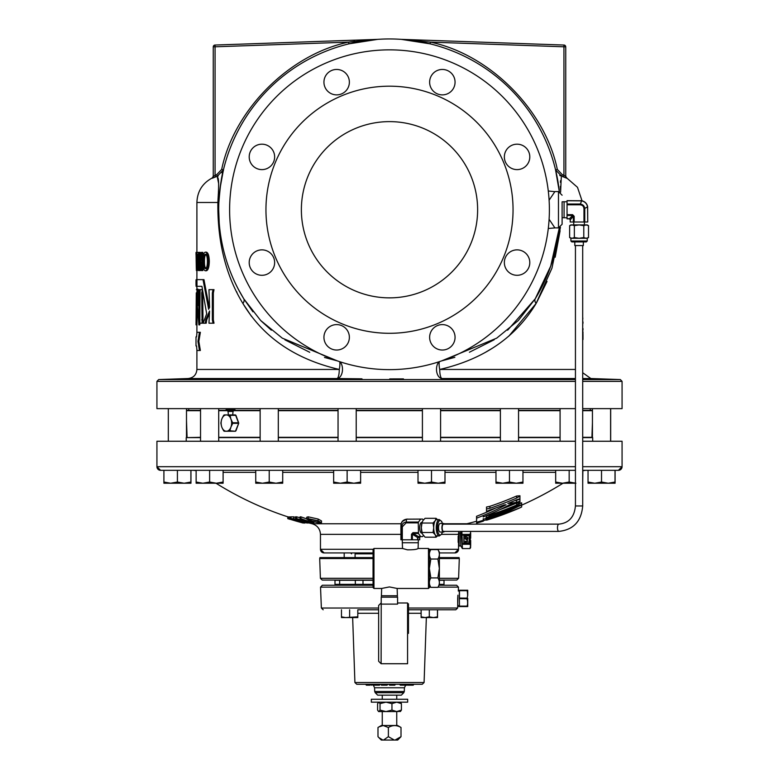 <?xml version="1.0" encoding="UTF-8"?>
<svg xmlns="http://www.w3.org/2000/svg" width="779" height="779" viewBox="0 0 779 779"><rect width="100%" height="100%" fill="white"/><g stroke="black" fill="none" stroke-linecap="round" stroke-linejoin="round"><path stroke-width="1.17" d="M477.624 209.746A88.124 88.124 0 0 0 389.5 121.621A88.124 88.124 0 0 0 301.376 209.746A88.124 88.124 0 0 0 389.5 297.86A88.124 88.124 0 0 0 477.624 209.746M274.646 262.581A12.717 12.717 0 0 0 261.929 249.864A12.717 12.717 0 0 0 249.202 262.581A12.717 12.717 0 0 0 261.929 275.299A12.717 12.717 0 0 0 274.646 262.581M274.646 156.9A12.717 12.717 0 0 0 261.929 144.183A12.717 12.717 0 0 0 249.202 156.9A12.717 12.717 0 0 0 261.929 169.618A12.717 12.717 0 0 0 274.646 156.9M349.372 82.165A12.717 12.717 0 0 0 336.655 69.448A12.717 12.717 0 0 0 323.937 82.165A12.717 12.717 0 0 0 336.655 94.882A12.717 12.717 0 0 0 349.372 82.165M455.063 82.165A12.717 12.717 0 0 0 442.345 69.448A12.717 12.717 0 0 0 429.628 82.165A12.717 12.717 0 0 0 442.345 94.882A12.717 12.717 0 0 0 455.063 82.165M529.798 156.9A12.717 12.717 0 0 0 517.071 144.183A12.717 12.717 0 0 0 504.354 156.9A12.717 12.717 0 0 0 517.071 169.618A12.717 12.717 0 0 0 529.798 156.9M529.798 262.581A12.717 12.717 0 0 0 517.071 249.864A12.717 12.717 0 0 0 504.354 262.581A12.717 12.717 0 0 0 517.071 275.299A12.717 12.717 0 0 0 529.798 262.581M455.063 337.317A12.717 12.717 0 0 0 442.345 324.6A12.717 12.717 0 0 0 429.628 337.317A12.717 12.717 0 0 0 442.345 350.034A12.717 12.717 0 0 0 455.063 337.317M349.372 337.317A12.717 12.717 0 0 0 336.655 324.6A12.717 12.717 0 0 0 323.937 337.317A12.717 12.717 0 0 0 336.655 350.034A12.717 12.717 0 0 0 349.372 337.317M464.761 590.229L459.834 590.229M470.594 531.395L470.097 544.2L470.662 546.391L470.672 540.412L470.662 545.777L470.097 544.2M458.656 532.476L459.152 532.894L458.763 545.972L460.827 545.972L462.424 548.582L461.772 531.395M458.529 546.361L459.152 545.738L459.152 532.894L460.827 532.661L460.827 545.972L460.428 532.894L461.558 531.395M583.344 241.918L583.344 245.56L574.795 245.56L574.795 241.918M586.344 241.918L571.805 241.918L570.9 241.023L587.239 241.023L586.344 241.918M587.239 241.023L587.239 238.286L570.9 238.286L569.634 237.556L572 238.286L574.357 237.556L579.07 238.286L583.783 237.556L586.149 238.286L588.505 237.556L588.505 225.647L586.149 224.917L583.783 225.647L579.07 224.917L574.357 225.647L572 224.917L569.634 225.647L569.634 237.556M562.107 201.819L562.107 209.746L562.107 201.819L564.084 201.751L564.084 217.74L567.044 217.74M467.731 598.399L467.741 606.568L467.731 598.399M459.454 590.229L459.483 598.077L467.137 598.145L467.731 595.302L467.137 598.145L467.604 601.554L467.011 598.155L459.357 598.145L459.328 590.316L467.741 590.229L467.176 590.316L467.731 593.413L467.741 590.307L467.731 595.302L467.176 590.316M457.701 598.399C457.711 606.773 457.711 606.773 457.721 598.399L457.896 595.195C458.412 589.791 458.412 589.791 457.896 595.195L457.633 608.039L455.812 609.782L408.469 609.782L429.297 609.782L429.297 616.841L425.207 617.572L433.445 617.572M438.032 587.142L458.471 587.142L458.315 591.037L458.86 590.229M407.67 699.269L371.33 699.269L371.33 702.171L407.67 702.171L407.67 699.269M396.745 725.512L396.745 711.568L378.594 711.568L377.581 710.107L377.581 703.632L378.808 702.171L380.035 703.632L385.994 702.171L391.954 703.632L391.954 710.107L385.994 711.568L382.255 711.568L382.255 725.512M378.915 737.655L377.99 736.681L377.99 727.489L381.359 725.512L397.641 725.512L400.085 726.924L401.01 727.489L401.01 736.681L397.689 740.05L381.311 740.05L378.915 737.655L382.869 740.05M378.915 726.924L383.19 725.531L388.38 727.489C392.567 724.976 396.774 724.976 401.01 727.489M344.191 584.347L344.191 585.233M355.088 584.347L355.088 585.253L362.167 585.253A1.821 0.945 90 0 0 362.985 584.347M373.053 558.533L319.702 558.533L319.926 557.598L373.053 557.598M373.053 580.063L322.214 580.063L320.393 578.3L373.053 578.3M397.572 602.985L407.573 602.985L407.573 663.737L381.116 663.737L378.643 661.264L378.643 633.356L378.643 661.264M408.469 603.822L408.469 633.356M429.375 587.561L429.385 584.834L430.836 587.356C428.917 584.221 428.908 581.066 430.826 577.911L429.365 568.475L429.375 549.39L429.375 587.561L428.469 588.457L428.469 548.484L418.08 548.484C417.038 549.419 413.483 549.867 407.407 549.818L402.529 548.484L373.969 548.484L373.969 588.457L381.661 588.457L389.403 586.928L397.144 588.457L397.397 595.76L381.408 595.76L381.408 597.172M428.469 588.457L397.144 588.457M429.375 549.39L428.469 548.484M430.826 559.03C428.908 555.894 428.917 552.749 430.836 549.594L437.905 549.594C439.823 552.73 439.814 555.875 437.895 559.03L430.826 559.03L429.365 568.475L429.375 584.815M437.895 559.03L439.356 568.475L439.375 584.815L439.385 568.475L439.375 552.136L439.356 568.475L437.895 577.911C439.814 581.056 439.823 584.201 437.905 587.356L439.375 584.815M402.529 548.484L402.305 542.749L418.294 542.749L418.294 539.789M437.438 535.933L436.104 537.189L435.247 534.832A8.17 3.058 90 0 0 436.776 535.933L439.307 535.933A8.17 3.058 -90 0 1 436.25 527.763A8.17 3.058 -90 0 1 439.307 519.593L436.776 519.593A8.17 3.058 90 0 0 435.247 520.684A8.17 3.058 90 0 0 433.718 527.763L433.046 523.04L421.994 523.04L421.322 527.763A8.17 3.058 90 0 0 422.237 533.605A8.17 3.058 90 0 0 422.276 533.712M422.062 533.099L421.682 533.099A5.336 1.996 -90 0 1 419.686 527.763A5.336 1.996 -90 0 1 421.682 522.427L422.062 522.427M444.361 524.131A4.275 1.597 90 0 0 443.514 523.488A4.275 1.597 90 0 0 441.917 527.763A4.275 1.597 90 0 0 443.514 532.038A4.275 1.597 90 0 0 444.361 531.395M443.514 523.488L440.145 523.488A4.275 1.597 90 0 0 438.548 527.763A4.275 1.597 90 0 0 440.145 532.038L443.514 532.038M397.397 595.76L397.397 597.172M373.053 580.277L334.989 580.277L334.989 584.347L339.644 584.347L339.644 580.277M373.053 584.347L339.644 584.347M344.191 552.924L344.191 557.598M355.088 552.924L355.088 557.598M437.457 617.572L437.457 616.841L433.377 617.572L437.535 617.572L437.535 609.782L455.812 609.782M422.267 684.274L356.733 684.274L354.912 682.521L424.088 682.521L422.267 684.274M439.122 585.253L456.65 585.253L458.471 587.142M357.873 609.782L378.643 609.782L357.804 609.782L357.804 616.841L345.555 617.572L357.804 617.572L357.804 616.841M389.49 695.16L401.321 695.16L403.756 692.726L375.244 692.726L377.679 695.16L389.49 695.16M582.702 505.961L575.438 505.961C574.376 517.071 568.845 523.128 558.855 524.131L443.514 524.131A3.632 1.363 90 0 0 442.16 527.763A3.632 1.363 90 0 0 443.514 531.395L558.855 531.395C573.393 529.837 581.348 521.355 582.702 505.961L582.702 245.56M518.551 437.331L560.082 437.331M582.702 437.331L591.923 437.331L592.439 422.715M592.439 410.679L582.702 410.679M560.082 410.679L518.551 410.679M518.551 410.377L560.082 410.377M582.702 410.377L592.439 410.377M590.268 410.377L590.268 408.634M188.732 410.377L188.732 408.634M222.112 418.313L222.219 418.07A8.17 5.249 90 0 1 225.676 414.983A8.17 5.249 90 0 1 226.377 414.915L224.186 414.915L222.219 418.07A8.17 5.249 90 0 0 222.112 418.313A8.17 5.249 90 0 0 221.83 418.995A8.17 5.249 -90 0 0 221.567 419.784A8.17 5.249 -90 0 0 221.518 419.978L221.518 419.969A8.17 5.249 -90 0 0 221.129 423.085A8.17 5.249 -90 0 0 221.518 426.181A8.17 5.249 -90 0 0 221.567 426.376A8.17 5.249 -90 0 0 221.83 427.165A8.17 5.249 -90 0 0 222.112 427.856A8.17 5.249 -90 0 0 222.219 428.08L223.661 430.806L225.676 431.177A8.17 5.249 -90 0 0 226.377 431.254A8.17 5.249 -90 0 0 227.078 431.177L229.941 430.806L230.535 428.08A8.17 5.249 -90 0 0 230.925 427.165L230.535 428.08A8.17 5.249 -90 0 1 227.078 431.177L225.676 431.177A8.17 5.249 -90 0 1 222.219 428.08L223.661 430.806M220.924 422.831L221.518 419.969L220.915 422.831L221.518 426.201L220.924 423.367M235.54 414.993L238.695 423.338L238.647 422.831L232.736 422.831L231.236 419.978A8.17 5.249 -90 0 0 230.925 418.995A8.17 5.249 -90 0 0 230.535 418.089L229.532 414.993L227.078 414.983A8.17 5.249 -90 0 0 226.377 414.915L227.078 414.983A8.17 5.249 -90 0 1 230.535 418.089L231.236 419.978A8.17 5.249 -90 0 1 231.236 426.181L230.925 427.165A8.17 5.249 -90 0 0 231.236 426.181L232.736 423.338L231.363 426.23M230.545 409.812L235.073 409.812L235.073 410.591L226.007 410.591L226.007 409.812L230.545 409.812M350.667 552.924L351.572 553.84M429.278 549.292L458.539 549.292A3.632 3.632 90 0 1 454.907 552.924L439.375 552.924M373.16 549.292L320.461 549.292A3.632 3.632 -90 0 0 324.093 552.924L373.053 552.924M582.702 466.689L622.07 466.689A3.632 3.632 90 0 1 618.429 470.321L615.011 470.321L615.011 482.026L608.263 483.233L601.524 482.026L594.776 483.233L608.341 483.233M575.438 466.689L156.93 466.689A3.632 3.632 -90 0 0 160.571 470.321L269.222 470.321L269.222 482.026L262.474 483.233L275.961 483.233L269.222 482.026M418.011 472.347L360.619 472.347M333.646 472.347L282.709 472.347M255.736 472.347L223.106 472.347M196.133 470.672A10.906 10.906 -90 0 0 193.387 470.321L196.133 470.672M582.702 470.72A10.906 10.906 90 0 1 585.613 470.321L582.702 470.72M555.68 472.347L522.952 472.347M495.98 472.347L444.984 472.347M618.429 470.321L622.07 466.689L622.07 441.255L582.702 441.255M288.035 516.905A327.044 327.034 -90 0 1 287.802 516.828L287.792 516.828A310.831 2.425 90 0 1 287.792 516.828L287.792 518.629A310.831 2.425 -90 0 0 287.802 518.629A327.044 327.034 90 0 0 289.817 519.281A311.483 2.425 90 0 1 289.807 519.281A327.044 327.034 -90 0 1 287.792 518.629L287.792 516.828A327.044 327.044 0 0 1 215.997 483.233M291.034 517.207A325.661 284.647 -90 0 1 289.924 516.818A310.889 43.507 90 0 1 289.642 516.847L289.642 518.658A310.889 43.507 -90 0 0 289.924 518.619L289.924 516.818M288.337 516.857A310.889 43.877 90 0 1 288.035 516.818L288.035 518.619A310.889 43.877 -90 0 0 288.337 518.658L288.337 516.857A325.447 317.072 90 0 0 289.642 517.266M308.172 518.639L318.095 520.839L321.503 522.728L321.503 520.927L318.095 519.038L308.172 516.828L306.722 517.237L306.722 519.048L308.172 518.639L308.172 516.828M306.722 518.882A327.005 292.768 -90 0 1 300.937 516.847A310.889 138.409 90 0 1 300.081 516.866L300.081 518.668A310.889 138.409 -90 0 0 300.937 518.648A327.005 292.768 90 0 0 313.879 523.001A315.242 140.347 90 0 1 313.031 523.03A327.034 292.787 -90 0 1 306.605 520.956A320.656 101.747 90 0 0 309.828 523.021A315.242 140.308 90 0 1 308.669 522.982A320.091 96.635 -90 0 1 306.128 521.365A322.428 317.618 90 0 1 295.611 518.619A310.889 138.506 -90 0 0 296.731 518.658A322.389 318.699 -90 0 0 305.582 520.985A320.15 97.862 -90 0 1 304.57 520.265A327.034 292.787 -90 0 1 300.081 518.668M300.081 517.772A322.389 318.699 90 0 1 296.731 516.857A310.889 138.506 90 0 1 295.611 516.818L295.611 518.619M295.611 517.48A327.024 312.291 -90 0 1 293.702 516.837A310.87 92.165 90 0 1 291.034 516.828L291.034 518.629A310.87 92.165 -90 0 0 293.702 518.639A327.024 312.291 90 0 0 307.452 522.982A315.203 93.314 90 0 1 306.887 523.001A327.044 312.311 -90 0 1 294.764 519.213A311.415 92.37 90 0 1 292.661 519.184A327.014 312.223 -90 0 1 291.034 518.629M309.049 522.991A327.044 327.044 0 0 0 312.136 523.761L401.166 523.761M454.907 552.924L458.539 549.292L458.539 533.011M444.079 523.761L466.864 523.761A327.044 327.044 0 0 0 476.573 521.239M610.678 408.634L610.678 441.255M592.439 408.634L592.439 437.613M592.702 441.255L592.702 437.613L582.702 437.613M610.609 408.634L610.609 441.255M560.082 408.634L560.082 441.255M500.381 408.634L500.381 441.255M518.551 408.634L518.551 441.255M422.413 408.634L422.413 441.255M440.583 408.634L440.583 441.255M338.047 408.634L338.047 441.255M356.217 408.634L356.217 441.255M260.137 408.634L260.137 441.255M278.307 408.634L278.307 441.255M200.534 408.634L200.534 441.255M218.704 408.634L218.704 441.255M168.322 408.634L168.322 441.255M200.534 437.613L186.22 437.613L186.22 441.255M186.493 408.634L186.493 437.613M186.561 408.634L186.561 410.377M186.561 422.715L186.561 437.613M513.049 209.746A123.549 123.549 0 0 1 389.5 333.295A123.549 123.549 0 0 1 265.951 209.746A123.549 123.549 0 0 1 389.5 86.187A123.549 123.549 0 0 1 513.049 209.746M212.355 293.011L213.339 293.011L214.011 289.652L213.027 289.652L212.355 293.011L212.355 319.857L213.027 323.207L208.967 323.207L209.561 311.006L205.792 319.711L205.267 323.207L206.211 323.207L206.747 319.711L209.561 313.1M202.423 289.652L201.703 293.001L202.082 323.207L199.852 323.207L199.852 289.652L199.151 289.652L198.879 293.001L198.879 324.872L196.883 299.282L196.035 324.872L196.941 324.872L197.399 307.442M562.107 209.746L562.107 224.274L558.475 227.906L558.475 191.576L554.911 191.576L549.107 200.193M214.459 175.694L213.261 176.609L213.261 46.857L213.261 176.609A1.821 1.811 180 0 1 212.268 178.225L215.695 176.872L215.082 175.226L216.689 174.7L221.684 169.423C233.895 110.034 289.155 54.569 348.495 42.134L348.934 43.838L377.62 39.369A1.821 1.821 0 0 1 377.552 39.369L348.495 42.134L215.082 46.798L215.014 45.046L377.25 39.388M403.454 378.896L389.743 378.925M582.702 379.568L620.327 379.568L622.07 381.369L622.07 408.634L582.702 408.634M575.438 408.634L156.93 408.634L156.93 381.369L575.438 381.369M238.384 289.321L243.759 298.785A170.796 170.796 0 0 1 218.704 209.746L219.191 222.512M559.332 191.673L555.544 169.773L559.332 191.673A170.796 170.796 0 0 0 389.5 38.95A170.796 170.796 0 0 1 559.332 191.673M401.448 39.369L430.495 42.134C489.835 54.569 545.096 110.034 557.316 169.413L562.311 174.681L563.928 175.217L563.928 46.798L565.739 46.857A1.821 1.821 0 0 0 563.986 45.046A1.821 1.821 0 0 1 565.739 46.857L565.739 176.59L565.739 46.857A1.821 1.821 0 0 0 563.986 45.046L563.928 46.798L430.495 42.134L430.066 43.838L401.38 39.369A1.821 1.821 0 0 0 401.448 39.369L563.986 45.046L401.448 39.369A1.821 1.821 0 0 1 401.38 39.369M219.172 197.155L219.23 196.435M219.24 196.25L219.532 192.968M219.639 191.926L219.775 190.709M220.087 188.099L223.446 169.783C223.69 171.818 221.479 169.822 218.85 202.842A9.085 0.721 -177.7 0 0 217.867 202.472C219.727 173.824 217.594 178.907 217.214 176.375L218.626 183.591M349.158 43.78L356.188 42.232M454.848 357.347L441.654 360.881L496.681 338.164L518.288 320.539L535.241 298.785L550.724 266.106L559.332 227.809A170.796 170.796 0 0 1 535.241 298.785L507.635 330.208M361.992 378.828L336.995 378.536A9.085 5.589 91 0 0 342.497 369.45A9.085 5.589 91 0 0 339.965 361.768M218.13 197.428L217.867 202.472C217.409 241.685 225.764 275.367 242.921 303.518C263.234 337.317 295.358 359.294 339.274 369.45A9.085 2.366 90 0 1 336.995 378.536L188.138 378.536C193.484 377.854 196.415 374.826 196.902 369.45L339.274 369.45A9.085 2.318 102.5 0 0 339.654 361.66M439.346 361.66A9.085 2.318 -102.5 0 0 439.726 369.45L575.438 369.45M575.438 378.536L442.005 378.536A9.085 5.589 89 0 1 436.503 369.45A9.085 5.589 89 0 1 439.035 361.768M252.922 311.804L243.759 298.785L260.663 320.49L282.28 338.144L337.346 360.881L324.492 357.454M309.74 352.293L284.919 339.829M271.365 330.199L261.053 320.89M549.107 219.288L554.911 227.906L548.289 228.481M548.289 191.001L554.434 191.615M549.39 209.746A159.89 159.89 0 0 1 389.5 369.636A159.89 159.89 0 0 1 229.61 209.746A159.89 159.89 0 0 1 389.5 49.856A159.89 159.89 0 0 1 549.39 209.746M214.011 323.207L213.027 323.207L214.011 323.207L213.339 319.857L213.339 293.011M209.298 307.89L203.962 279.622L196.97 279.622L196.97 286.312L201.917 286.312L197.876 286.312M203.017 323.207L202.696 291.463M198.879 324.872L199.794 324.872L200.067 289.652M198.324 294.267L197.983 289.136L197.077 289.136L198.324 305.592L198.1 289.652L199.151 289.652M206.211 323.207L205.267 323.207L206.211 323.207M199.443 350.492L200.369 350.492L198.84 341.406L200.369 332.321L199.443 332.321L197.934 341.406L199.443 350.492L196.951 350.492L196.551 345.954L196.006 345.954L196.006 336.869L196.551 336.869L196.951 332.321L199.443 332.321M196.376 270.547L196.016 252.377L196.96 252.377L196.376 270.547L197.282 270.547L197.788 254.47M199.375 267.664L199.375 256.778M197.905 254.47L196.999 254.47L196.999 252.377L198.46 252.377L198.46 270.547L198.07 254.47M201.927 270.547L201.303 270.547L201.303 262.172L199.492 270.547L198.849 270.547L200.33 262.951L198.772 252.377L199.336 252.377L200.68 261.325L201.303 252.377L201.927 252.377L201.927 270.547L202.861 270.547L202.861 264.023M202.861 258.871L202.861 252.377L201.927 252.377M199.492 270.547L200.417 270.547L201.303 266.233M201.225 258.969L200.252 252.377L199.336 252.377M208.353 261.218C208.236 267.119 207.233 270.303 205.344 270.78L206.289 270.78C208.168 270.352 209.181 267.168 209.317 261.218C209.113 255.609 208.11 252.581 206.299 252.143L205.344 252.143C207.136 252.542 208.139 255.57 208.353 261.218L209.317 261.218M223.602 256.398L223.777 257.08M236.621 291.745L236.933 292.398M243.097 303.82L251.539 316.44M560.452 227.322L551.951 268.18L536.079 303.518C515.649 337.385 483.535 359.362 439.726 369.45A9.085 2.366 -90 0 0 442.005 378.536M440.301 369.324L441.917 368.934M486.125 351.913L492.484 348.155M508.736 336.255L536.176 303.352M536.536 302.739L547.033 281.443M555.174 257.245L560.101 230.759M218.704 209.746A170.796 170.796 0 0 1 389.5 38.95A170.796 170.796 0 0 0 243.759 298.785A170.796 170.796 0 0 1 218.704 209.746A170.796 170.796 0 0 0 243.759 298.785A9.085 4.742 148.6 0 1 242.921 303.518M494.217 339.741L469.406 352.235M560.481 189.677L560.461 189.141M560.452 188.83L560.383 186.327M560.413 182.344L560.529 180.699M561.269 177.31L560.598 192.257M559.731 175.46L560.695 175.957M217.322 176.336L218.159 176.035M222.034 172.909L222.59 172.013M222.697 171.818L223.115 170.874M218.617 186.58L218.558 188.518M218.519 189.56L218.5 190.193M218.451 191.137L218.412 192.111M218.305 194.107L218.276 194.808M218.217 195.763L218.178 196.639M536.079 303.518A9.085 4.742 31.4 0 1 535.241 298.785A170.796 170.796 0 0 0 559.332 227.809M214.4 177.369L213.865 177.593M213.29 177.836L212.268 178.225M221.684 169.423L223.446 169.783L217.214 176.375L215.695 176.872M563.314 176.862L566.732 178.216A1.821 1.811 0 0 1 565.739 176.59L563.928 175.217L563.314 176.862L561.795 176.366L555.593 169.958L557.316 169.413M564.6 177.359L563.977 177.106M215.082 175.226L215.082 46.798L213.261 46.857A1.821 1.821 0 0 1 215.014 45.046M349.625 41.978L354.747 41.326M363.014 40.44L363.589 40.381M371.223 39.758L372.119 39.69M372.352 39.68L376.286 39.437M409.15 39.856L416.229 40.459M582.965 336.655L582.984 339.595L582.867 336.655M582.984 338.329L582.994 335.535M582.994 332.312L582.877 335.817M582.702 328.553L582.877 332.282M582.984 328.553L582.984 329.809M582.994 334.561L582.994 335.155M582.653 338.476L582.653 329.809M582.643 328.553L582.643 339.732M582.974 322.818L582.965 321.902M582.955 322.73L582.945 323.421L582.955 322.73M582.848 317.998L582.702 319.935M582.702 323.869L582.75 325.262M205.344 270.78C203.67 270.323 202.813 267.216 202.783 261.432C202.813 255.697 203.67 252.6 205.344 252.143M206.289 268.687C205.043 268.2 204.419 265.795 204.439 261.452C204.41 257.128 205.033 254.733 206.299 254.246M203.504 261.452C203.485 265.775 204.098 268.18 205.335 268.687C206.727 268.21 207.418 265.717 207.409 261.189C207.35 257.002 206.669 254.684 205.354 254.246C204.098 254.694 203.485 257.099 203.504 261.452L204.439 261.452M196.065 252.377L196.123 257.966L196.717 252.377M196.152 260.069L196.298 268.453L196.493 260.069M196.006 252.377L196.026 254.704M196.902 332.321L196.863 333.227M196.863 349.586L196.902 350.492M197.934 341.406L198.84 341.406M196.035 321.824L196.035 323.207M197.077 289.136L196.279 306.478L196.279 292.865L196.863 292.865M196.035 324.872L196.279 292.865M196.366 289.652L197.048 289.652M202.082 289.652L199.852 289.652M202.082 323.207L203.523 322.194L206.678 313.84L201.917 286.312M213.027 289.652L208.976 289.652L209.561 307.316L208.645 309.302L203.027 279.622M205.267 323.207L202.754 323.207M205.792 319.711L206.747 319.711M196.668 279.622L196.668 286.312L196.279 279.622L196.97 279.622M196.668 286.312L196.094 286.312L196.016 283.731M196.016 284.968L196.035 279.788M160.571 470.321L156.93 466.689L156.93 441.255L575.438 441.255M476.651 516.311L476.621 520.353L476.553 516.292A327.014 283.059 90 0 0 495.775 507.996M489.864 508.288L489.864 506.331L486.524 507.012L486.524 508.969L489.864 508.288A318.543 318.543 90 0 0 516.604 498.054L519.934 496.155L519.944 498.755L516.506 499.875A320.179 320.179 -90 0 1 507.791 503.497A298.075 191.8 90 0 0 516.467 502.348L519.953 501.179L519.963 502.864L519.963 501.316L519.963 503.312L516.623 505.016A324.931 324.931 90 0 1 489.884 515.026L486.554 515.834L486.563 517.305A325.924 282.115 90 0 1 486.057 517.499L486.057 519.389A327.735 283.683 -90 0 0 502.436 512.962A327.092 327.092 -90 0 1 489.903 517.295L486.573 518.502L486.563 517.782L489.894 516.915A326.732 326.732 -90 0 0 521.638 504.802L521.638 502.815A324.921 324.911 90 0 1 519.973 503.555M518.736 506.272A318.825 276.253 90 0 0 521.657 505.045L521.657 507.012A320.675 277.85 -90 0 1 496.165 516.243A327.112 283.137 90 0 0 521.638 504.802M500.001 509.612A323.11 323.11 -90 0 0 515.776 503.39M489.864 506.331A316.683 316.683 -90 0 0 516.604 496.019L519.944 495.756L519.944 498.755M519.963 503.312L519.953 499.173L516.467 500.342A296.088 190.514 -90 0 1 514.792 500.615M483.223 515.532L483.223 516.964A328.845 284.637 -90 0 0 510.615 504.208A299.37 192.627 90 0 0 518.95 502.786L519.963 502.864M483.243 518.668A326.42 326.42 -90 0 0 483.253 518.668L483.253 520.859A328.534 328.534 90 0 1 476.592 522.767L476.582 522.242A328.017 328.017 -90 0 0 483.243 520.323M483.253 519.155A326.888 326.888 -90 0 0 483.262 519.155L483.262 521.034A317.452 99.751 90 0 1 480.692 521.94A328.845 328.845 90 0 0 483.262 521.19A328.845 328.845 90 0 1 476.621 523.099A318.29 100.014 -90 0 0 479.192 522.281A328.757 328.757 -90 0 1 476.592 523.001L476.592 522.767M483.272 519.311L483.262 521.2L483.262 519.311A327.034 327.034 -90 0 0 483.262 519.311L483.262 519.311A327.044 327.044 0 0 0 486.057 518.463M615.011 470.321L582.702 470.321M575.438 470.321L522.952 470.321L522.952 482.026L516.214 483.233L509.466 482.026L502.718 483.233L522.952 483.233L522.952 482.026M522.952 470.321L431.498 470.321L431.498 482.026L424.75 483.233L438.236 483.233L431.498 482.026M431.498 470.321L347.132 470.321L347.132 482.026L340.394 483.233L353.88 483.233L347.132 482.026M347.132 470.321L269.222 470.321M318.095 520.839L318.095 519.038M321.503 522.728L320.042 523.108L309.964 520.888L306.722 519.048M319.75 522.368L318.738 522.651C320.412 522.505 319.799 521.911 316.887 520.869L309.477 519.165C307.841 519.311 308.396 519.895 311.152 520.927L318.738 522.651L318.738 521.618M315.865 520.499L312.194 519.496M311.152 520.927L311.152 519.311M309.477 519.165L308.474 519.437M313.879 523.001L313.879 522.125M300.937 518.648L300.937 516.847M309.828 523.021L309.828 522.018M296.731 518.658L296.731 516.857M307.452 522.982L307.452 522.232M293.702 518.639L293.702 516.837M289.924 518.619A325.661 284.647 90 0 0 303.421 523.03L303.421 521.979M303.421 523.03A315.232 43.994 90 0 1 303.138 523.03A325.456 315.495 90 0 1 288.035 518.619M288.337 518.658A325.447 317.072 -90 0 0 292.894 520.07L292.894 519.778M292.894 520.07A312.282 43.77 -90 0 0 293.741 520.07A325.661 287.685 -90 0 1 289.642 518.658M301.785 522.612L299.165 521.823A325.564 285.893 -90 0 1 295.202 520.547A312.759 43.702 90 0 1 294.52 520.557A325.525 317.696 -90 0 0 298.688 521.755L301.785 522.612M289.807 519.281A311.483 2.425 90 0 1 289.798 519.281A327.044 327.044 0 0 1 287.792 518.629M303.421 522.865L304.92 523.099L305.105 522.475M304.92 523.099L304.92 522.427M307.452 522.943A327.044 305.621 -90 0 0 307.578 522.982A315.183 112.4 90 0 0 308.26 522.982L308.26 522.797M519.953 501.179L519.953 499.173M516.467 502.348L516.467 500.342M486.524 508.969L486.534 511.462L489.864 510.011A320.179 320.179 -90 0 0 504.11 504.928A299.37 192.627 90 0 0 506.097 504.743A328.816 284.617 -90 0 1 476.553 518.191L476.553 516.292M476.553 518.191L476.582 522.242M519.973 504.841L516.779 505.999A325.904 325.904 -90 0 1 490.04 515.99L486.563 517.782M520.012 507.733L516.672 509.262A328.845 328.845 90 0 1 489.933 519.135L486.593 520.119L489.787 518.386M489.923 519.038A328.757 328.757 -90 0 0 521.657 507.012M486.057 519.389A321.425 278.502 90 0 0 503.341 514.169A328.534 328.534 -90 0 1 489.787 518.843M483.282 520.693A322.896 279.495 -90 0 0 486.583 519.788L486.583 519.252M489.933 519.135L486.602 520.187A328.845 328.845 0 0 0 520.002 507.84L520.002 507.742M483.253 520.859L483.253 518.668M483.253 520.547A328.232 328.232 90 0 1 476.582 522.456M483.262 521.034A328.699 328.699 90 0 1 476.592 522.943M227.166 414.915L224.07 414.993M224.186 414.915L225.774 414.915M230.672 428.099L229.532 431.167M229.941 430.806L235.424 431.254L225.189 431.254M225.774 431.254L224.07 431.167M235.424 431.254L238.695 423.348L235.54 431.167M231.363 419.939L232.736 423.338L232.872 422.754L238.637 422.754L235.959 415.343L230.097 415.353L230.672 418.06M235.959 415.343L238.695 423.338L235.949 430.806M220.924 422.812L220.915 423.338M229.61 414.915L235.424 414.915M224.186 431.254L225.131 431.254M218.704 437.613L260.137 437.613M278.307 437.613L338.047 437.613M356.217 437.613L422.413 437.613M440.583 437.613L500.381 437.613M518.551 437.613L560.082 437.613M235.073 410.377L260.137 410.377M278.307 410.377L338.047 410.377M356.217 410.377L422.413 410.377M440.583 410.377L500.381 410.377M186.493 410.377L200.534 410.377M218.704 410.377L226.007 410.377M500.381 410.679L440.583 410.679M422.413 410.679L356.217 410.679M338.047 410.679L278.307 410.679M260.137 410.679L233.534 410.679M227.546 410.679L218.704 410.679M200.534 410.679L186.493 410.679M187.388 437.613L200.534 437.331M218.704 437.331L260.137 437.331M278.307 437.331L338.047 437.331M356.217 437.331L422.413 437.331M440.583 437.331L500.381 437.331M190.962 470.321L190.962 483.233L184.224 483.233M163.911 483.233L184.146 483.233L177.408 482.026L170.659 483.233L163.911 482.026L163.911 483.233M190.894 483.233L190.894 482.026L184.146 483.233M177.408 470.321L177.408 482.026M163.911 470.321L163.911 482.026M190.894 470.321L190.894 482.026M196.133 483.233L216.367 483.233L209.619 482.026L202.871 483.233L196.133 482.026L196.133 483.233M223.106 483.233L216.367 483.233L223.106 482.026L223.106 483.233M209.619 470.321L209.619 482.026M196.133 470.321L196.133 482.026M223.106 470.321L223.106 482.026M255.736 483.233L262.474 483.233L255.736 482.026L255.736 483.233M282.709 483.233L275.961 483.233L282.709 482.026L282.709 483.233M255.736 470.321L255.736 482.026M282.709 470.321L282.709 482.026M333.646 483.233L340.394 483.233L333.646 482.026L333.646 483.233M360.619 483.233L353.88 483.233L360.619 482.026L360.619 483.233M333.646 470.321L333.646 482.026M360.619 470.321L360.619 482.026M418.011 483.233L424.75 483.233L418.011 482.026L418.011 483.233M444.984 483.233L438.236 483.233L444.984 482.026L444.984 483.233M418.011 470.321L418.011 482.026M444.984 470.321L444.984 482.026M495.98 483.233L502.718 483.233L495.98 482.026L495.98 483.233M509.466 470.321L509.466 482.026M495.98 470.321L495.98 482.026M575.915 483.233L569.167 482.026L562.428 483.233L555.68 482.026L555.68 483.233L575.438 483.233M569.167 470.321L569.167 482.026M555.68 470.321L555.68 482.026M588.038 483.233L594.776 483.233L588.038 482.026L588.038 483.233M615.089 470.321L615.089 483.233L608.263 483.233M615.011 483.233L615.011 482.026M601.524 470.321L601.524 482.026M588.038 470.321L588.038 482.026M582.867 470.672L582.702 483.233M378.643 609.782L357.804 609.782M373.063 587.142L320.529 587.142L322.35 585.253L373.053 585.253M332.419 585.253L325.982 585.253M332.467 585.253L338.622 585.253L338.709 584.347M365.224 584.347L366.325 585.253M374.397 685.189L374.942 685.189L374.66 684.274L377.026 684.274L376.715 685.189M376.793 685.189L377.318 684.274L380.123 684.274L379.539 685.189M392.713 684.274L392.655 685.189L394.768 685.189M389.072 684.274L389.597 685.189L392.655 685.189M413.347 684.274L412.919 685.189L408.021 685.189L408.537 684.274M400.143 684.274L399.228 684.274M386.52 684.274L386.618 685.189L387.475 684.274L386.657 684.274M387.007 685.189L388.049 684.274M399.958 684.274L400.387 685.189L404.165 685.189L403.756 684.274L405.109 684.274L404.798 685.189L407.164 685.189M381.184 684.274L381.554 685.189L384.028 685.189M382.859 685.189L382.479 684.274L383.356 684.274L383.463 685.189L386.618 685.189M366.315 684.274L374.339 685.189M412.003 684.274L412.295 685.189M406.609 684.274L406.287 685.189M404.165 685.189L404.798 685.189M389.003 684.274L389.597 685.189M380.97 684.274L381.476 685.189M384.651 684.274L384.144 685.189M385.858 684.274L385.459 685.189M374.942 685.189L376.578 685.189M379.607 684.274L379.159 685.189L376.267 685.189M373.014 684.274L373.404 685.189M366.743 684.274L366.656 685.189L370.064 685.189M371.953 684.274L371.564 685.189M439.375 584.347L444.011 584.347L444.011 580.277L439.385 580.277M397.572 597.172L381.223 597.172L381.223 604.105L397.572 604.105L397.572 597.172M419.696 539.789L419.628 537.413L420.368 536.624L419.696 537.335L419.696 539.789L400.912 539.789L400.912 526.351L400.912 539.789M418.596 536.624L417.865 537.413L418.342 536.527L420.787 536.624L418.596 536.624A0.906 0.506 -97.6 0 1 418.342 536.527L413.143 533.469L412.958 532.67L411.487 534.238L413.143 533.469L418.459 533.469L418.284 522.865L406.093 522.865L402.324 526.828L402.305 542.749M417.865 537.413L417.846 539.789M420.475 536.624L422.578 536.624L423.396 535.572M423.348 520.002L422.578 519.087L407.553 519.174L420.777 519.087M407.553 519.174L406.472 519.272C403.162 519.982 401.321 521.949 400.942 525.173L400.951 525.085M401.769 539.789L401.769 526.828C402.003 523.926 403.512 522.339 406.278 522.057L406.472 519.194L407.709 519.087L406.472 519.194C403.016 519.846 401.166 521.833 400.942 525.124L400.912 526.351L400.942 525.173L402.324 526.828M402.597 521.278L406.472 519.194M418.284 522.865L418.469 522.057L406.278 522.057L406.093 522.865M422.578 536.624L420.787 536.624M418.469 522.057L420.631 519.174M420.631 536.517L418.459 533.469M422.276 521.813A8.17 3.058 90 0 0 422.237 521.92A8.17 3.058 90 0 0 421.322 527.763L422.315 533.79L425.052 537.189L436.104 537.189M433.046 523.04L435.247 520.684L436.104 518.327L425.052 518.327L422.851 520.684L421.994 523.04M436.104 518.327L437.438 519.593M433.046 532.476L433.718 527.763A8.17 3.058 90 0 0 435.247 534.832L433.046 532.476L421.994 532.476M430.836 587.356L437.905 587.356M430.826 577.911L437.895 577.911M430.826 549.604L429.375 552.136M437.915 549.604L439.375 552.136M373.969 588.457L373.063 587.561L373.044 568.475L373.063 549.39L373.969 548.484M378.643 633.356L378.643 605.449L378.643 633.356M331.805 580.063L342.195 580.063M447.146 580.063L454.576 580.063M439.385 578.3L458.607 578.3L456.786 580.063L439.385 580.063M439.385 557.598L459.074 557.598L459.298 558.533L439.385 558.533M421.127 617.572L425.207 617.572L421.127 616.841L421.127 617.572M433.377 617.572L429.297 616.841M421.127 609.782L421.127 616.841M437.457 609.782L437.457 616.841M341.465 617.572L345.555 617.572L341.465 616.841L341.465 617.572M341.465 609.782L341.465 616.841M349.635 609.782L349.635 616.841M383.502 740.05L388.38 736.681L394.31 740.05M388.38 727.489L388.38 736.681M395.08 740.05L401.01 736.681M378.808 711.568L380.035 710.107L380.035 703.632M385.994 711.568L380.035 710.107M391.954 710.107L396.686 711.568L401.419 710.107L400.192 711.568M391.954 703.632L396.686 702.171L401.419 703.632L401.419 710.107M401.419 703.632L400.192 702.171M400.61 711.383L396.686 711.568M461.08 606.568L467.059 606.568L467.731 603.394L467.176 606.49L467.741 606.568L459.454 606.568L459.357 598.652L459.454 606.568L460.934 606.568M467.604 595.253L467.604 593.384M467.604 603.423L467.604 601.554M459.328 590.677L467.176 590.677M467.176 606.12L459.328 606.12M567.044 218.724L569.517 218.733L570.316 219.746L570.209 222.005L570.199 219.639L569.41 218.85L567.044 218.841L567.044 200.641L581.825 200.768C584.98 201.527 586.918 203.494 587.639 206.659L587.746 222.005L587.561 206.815L583.968 208.869C583.802 206.367 582.488 205.013 580.004 204.799L567.044 204.799M570.316 222.005L573.363 222.005L573.363 216.27L574.162 216.27L572.594 214.683L573.363 216.27L570.316 219.746M583.783 237.556L583.783 225.647M574.357 237.556L574.357 225.647M588.505 225.647L587.239 224.917L570.9 224.917L569.634 225.647M574.162 216.27L574.162 222.005L583.968 222.005L583.968 208.869M567.044 204.02L580.004 204.02C582.906 204.332 584.493 205.948 584.766 208.869L584.766 222.005L587.658 222.005M584.766 222.005L583.968 222.005M574.162 222.005L573.363 222.005M580.004 204.799L581.66 200.865C584.883 201.605 586.85 203.592 587.561 206.815C586.85 203.592 584.883 201.605 581.66 200.865L580.482 200.641L581.825 200.768M587.658 207.905L587.356 205.549M584.805 202.073L583.753 201.42M461.889 531.395L462.375 544.287L469.971 544.287L470.097 543.567M470.662 547.481L469.951 548.582L462.424 548.582L469.951 548.582L470.535 545.845M470.535 538.231L470.097 534.433M470.662 532.855L470.662 538.221L470.672 532.855M462.249 535.066L470.097 535.066M462.288 548.504L462.249 544.2M469.951 548.562L470.535 546.936M470.535 540.402L469.971 543.528L462.249 543.567M470.535 532.787L469.971 534.345L462.249 534.433M469.309 535.825L464.002 535.679L469.162 535.679L464.002 535.825L464.002 542.807L469.162 542.807L469.309 535.825L469.309 542.807L464.002 542.953L469.309 542.807M464.002 535.679L464.002 542.953M465.219 541.775L467.945 541.269L465.219 541.269L465.219 541.775M465.151 538.776L467.312 540.256L467.312 538.971L467.945 538.971L467.312 538.406L465.151 538.776M465.151 538.717L467.04 538.717M467.312 540.256L467.312 538.971M465.219 537.987L465.501 536.721L468.013 537.744L465.219 536.312L465.219 537.987M465.219 536.312L467.897 537.958M465.501 537.987L465.501 536.721M458.179 542.388L458.179 536.244M558.855 524.131A3.632 1.363 90 0 0 557.491 527.763A3.632 1.363 90 0 0 558.855 531.395M381.223 602.985L381.116 663.737M442.345 523.488A7.264 2.717 90 0 0 439.307 520.849A7.264 2.717 90 0 0 437.428 527.763A7.264 2.717 90 0 0 439.307 534.676A7.264 2.717 90 0 0 442.345 532.038M355.331 584.347L355.331 580.277M408.469 608.039L457.633 608.039M404.291 691.509L404.418 687.789L374.582 687.789L374.709 691.509L404.291 691.509L403.756 692.726M430.719 587.142L429.375 587.142M378.643 613.287L357.804 613.287M421.127 613.287L408.469 613.287M232.736 414.915L233.018 411.429L228.062 411.429L227.166 410.591M373.053 553.84L355.088 553.84M324.093 552.924L320.461 549.292L320.461 534.355L400.912 534.355M441.547 534.355L458.315 534.355M188.138 378.536L158.673 379.568L575.438 379.568M622.07 381.369L582.702 381.369M582.702 372.732L590.862 378.536L582.702 378.536M196.902 252.377L196.902 202.472L217.867 202.472M217.214 176.375L216.689 174.7M562.311 174.681L561.795 176.366M198.879 293.001L199.794 293.001M201.703 293.001L202.628 293.001M201.703 319.857L202.628 319.857M212.355 319.857L213.339 319.857M516.604 498.054L516.604 496.019M489.884 515.026L489.884 514.208M516.623 505.016L516.623 503.234M489.894 516.915L489.894 516.039M232.882 423.338L238.647 423.338L232.882 423.338M320.529 587.142L321.367 608.039L378.643 608.039M371.943 684.293L371.437 685.189M362.995 584.347L362.995 580.277M419.628 539.789L419.628 537.52L417.573 537.52L412.383 534.238L412.383 539.789M417.573 539.789L417.573 537.52M411.487 539.789L411.487 534.238M412.958 532.67L418.284 532.67M459.483 598.652L467.011 598.73L459.483 598.652M567.044 214.683L572.594 214.683M569.517 218.733L572.594 215.462L567.044 215.462M581.66 200.865L567.044 200.758M463.856 535.825L463.856 542.807M584.406 222.005L584.406 224.917M564.084 201.751L567.044 201.751M382.255 695.16L382.255 699.269M320.393 578.3L319.702 558.533M439.307 519.593L441.664 521.375L442.443 523.488M374.582 687.789L373.355 685.189M424.088 682.521L426.347 617.572M307.452 522.582A327.044 327.044 0 0 0 308.435 522.836M320.461 534.355C320.111 528.912 317.335 525.387 312.136 523.761M590.862 378.536L620.327 379.568M196.902 369.45L196.902 350.063M196.902 332.75L196.902 324.872M196.902 289.652L196.902 286.312M196.902 279.622L196.902 270.547M196.902 202.472C197.34 191.381 202.452 183.211 212.239 177.963L213.261 176.336M582.04 200.816L577.492 187.32L566.761 177.963L565.739 176.336M158.673 379.568L156.93 381.369M558.475 227.906L554.434 227.867M558.475 191.576L562.107 195.208M582.994 339.128L582.994 337.365M196.006 284.345L196.006 281.005M562.107 217.662L564.084 217.74M465.676 524.131L466.864 523.761M521.657 505.152A327.044 327.044 0 0 0 563.003 483.233M233.018 411.429L233.914 410.591M228.344 414.915L228.062 411.429M222.219 418.07L223.661 415.343M187.077 437.331L186.493 420.602M575.438 505.961L575.438 245.56M440.466 584.347L442.044 585.253M354.912 682.521L352.653 617.572M404.418 687.789L405.645 685.189M413.766 684.274L413.24 685.189M399.744 684.274L400.27 685.189M395.362 684.274L394.836 685.189M380.902 684.274L381.428 685.189M372.937 684.274L373.462 685.189M365.789 684.274L366.315 685.189M374.709 691.509L375.244 692.726M321.367 608.039L323.188 609.782M381.661 588.457L381.408 595.76M439.307 535.933L441.664 534.151L442.443 532.038M418.08 548.484L418.294 542.749M381.116 602.985L378.643 605.449M458.607 578.3L459.298 558.533M396.745 695.16L396.745 699.269M457.896 605.049L458.86 606.568M587.239 238.286L588.505 237.556M570.9 238.286L570.9 241.023M573.734 222.005L573.734 224.917"/></g></svg>
